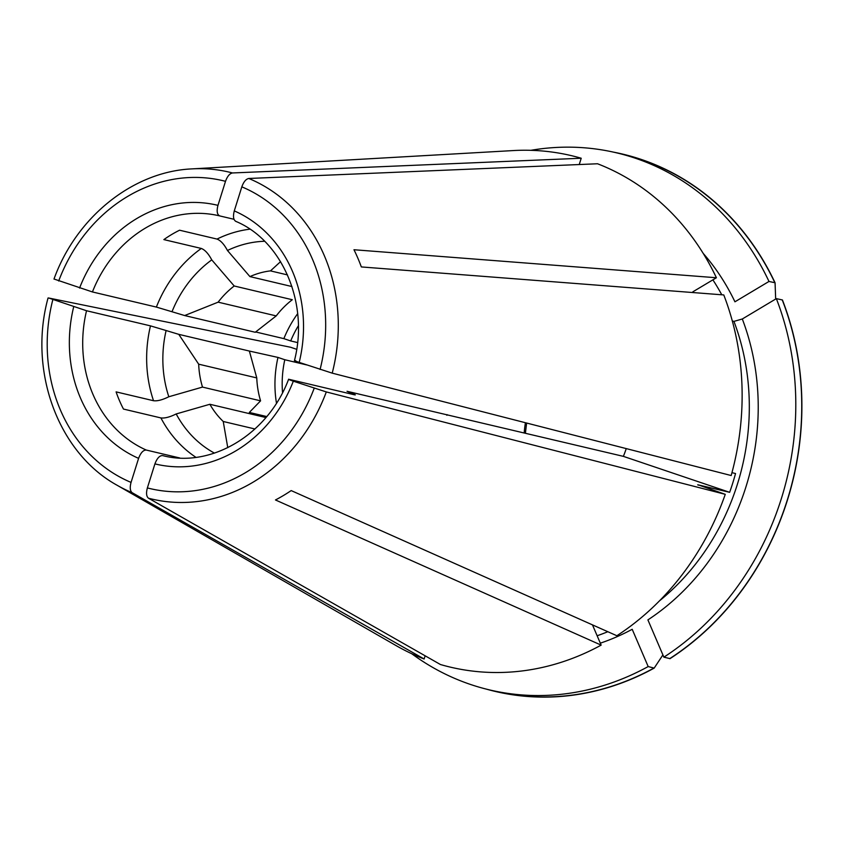 <?xml version="1.0" encoding="UTF-8"?>
<svg xmlns="http://www.w3.org/2000/svg" width="844" height="844" viewBox="0 0 844 844"><rect width="100%" height="100%" fill="white"/><g stroke="black" fill="none" stroke-linecap="round" stroke-linejoin="round"><path stroke-width="1.27" d="M662.909 654.902A645976.532 240351.788 -120.9 0 1 654.174 668.11L648.181 666.56L632.198 629.286A233.239 203.604 -76.7 0 1 600.316 643.17M626.237 448.607A98.548 86.025 -76.7 0 1 623.368 456.361L729.649 492.316L698.452 484.941L725.27 494.331A262.8 229.41 -76.7 0 1 616.859 635.743L291.18 490.586A176.006 153.64 103.3 0 1 275.471 499.964L601.15 645.122L592.477 624.876M234.21 285.989A85.413 74.557 -76.7 0 0 218.132 302.163L184.657 315.55L255.257 332.262L276.22 315.909A85.413 74.557 -76.7 0 1 292.298 299.736L234.21 285.989L211.76 259.878C208.405 253.633 204.923 249.824 201.305 248.452L163.873 239.601A123.192 107.536 103.3 0 1 179.582 230.212L217.013 239.074C220.622 240.445 224.114 244.243 227.458 250.489L249.919 276.6L291.94 286.549M266.736 416.556L249.328 412.442A23371.689 7374.766 156.8 0 1 260.585 400.837L202.497 387.09L168.821 396.754C162.523 399.887 157.427 401.216 153.534 400.731L116.103 391.88A123.192 107.536 103.3 0 0 123.477 409.066L160.909 417.928A123.192 107.536 -76.7 0 0 195.903 457.321M782.293 300.042A275.946 240.878 -76.7 0 1 669.819 658.573L669.883 658.731A276.125 241.036 -76.7 0 0 782.43 299.968L776.353 298.639L742.309 318.99L733.942 321.385L732.318 320.994M716.408 277.75L353.974 249.74A176.006 153.64 103.3 0 1 361.337 266.936L723.772 294.936A262.8 229.41 -76.7 0 1 731.168 475.531L332.209 373.143A167.967 146.624 -76.7 0 0 248.78 178.474L597.541 163.768A262.8 229.41 -76.7 0 1 716.408 277.75L692.829 291.834M775.668 299.05A651158.048 205468.129 156.8 0 0 775.066 282.772L768.989 281.453L734.934 301.804A233.239 203.604 -76.7 0 0 703.157 253.337M579.248 164.538L581.221 158.239A262.8 229.41 -76.7 0 0 513.268 150.57L192.021 168.884C133.162 171.448 76.319 216.982 53.984 279.079M234.01 219.292L219.693 215.906C217.098 214.587 216.518 211.074 217.963 205.366L225.506 181.323C227.321 176.322 229.642 173.537 232.459 172.957L581.221 158.239M54.617 279.227L92.429 291.95L156.372 307.079L171.997 311.742A35089.722 1402.696 -162.6 0 1 184.657 315.55M280.556 261.651L270.481 270.882A85.413 74.557 -76.7 0 0 249.919 276.6M287.477 274.912L270.481 270.882M132.16 492.685A167.967 146.624 -76.7 0 1 117.158 485.289L396.131 645.628A262.8 229.41 -76.7 0 0 424.131 659.006L132.16 492.685C130.06 490.944 129.702 487.515 131.052 482.409L138.595 458.355C140.684 452.806 143.237 450.042 146.234 450.042L179.804 457.986M296.677 349.321L290.505 347.232L48.73 298.016L86.531 310.74A123.192 107.536 -76.7 0 0 146.234 450.042M48.73 298.016L48.097 297.964M306.667 364.914L284.797 359.734A98.548 86.025 -76.7 0 0 282.54 392.65M297.563 342.569L290.695 340.944A98.548 86.025 -76.7 0 1 298.343 325.816M284.797 359.734L277.971 357.423A106.766 93.199 -76.7 0 0 276.473 403.179M297.647 313.694A106.766 93.199 -76.7 0 0 283.858 338.634L290.695 340.944M211.76 259.878A111.809 97.598 -76.7 0 0 171.997 311.742M276.22 315.909L218.132 302.163M294.429 360.673C309.368 302.912 281.843 240.287 235.56 221.265L236.003 221.423C233.408 220.105 232.838 216.591 234.284 210.894L241.827 186.84C243.631 181.84 245.952 179.055 248.78 178.474M295.706 360.726C293.48 360.261 294.651 360.81 299.209 362.392L332.209 373.143M698.368 485.173A226.667 197.865 -76.7 0 0 698.452 484.941L697.682 484.825M623.368 456.361L347.032 391.278A35089.722 1402.696 -162.6 0 1 350.492 392.914C355.493 394.686 356.579 395.266 353.752 394.644L355.324 394.876M446.866 415.29A98.548 86.025 -76.7 0 0 447.13 414.657M254.951 428.984L223.238 421.483L227.764 447.668M265.913 417.548L209.861 404.276A85.413 74.557 -76.7 0 0 223.238 421.483M601.15 645.122A262.8 229.41 -76.7 0 1 440.441 664.523L148.47 498.203C146.381 496.462 146.012 493.033 147.373 487.927L154.916 463.883C157.005 458.334 159.548 455.56 162.554 455.56A123.192 107.536 -76.7 0 0 162.755 455.612C210.757 468.314 267.875 434.882 288.627 379.199M353.752 394.644L289.819 379.515C287.582 379.051 288.753 379.6 293.322 381.182L326.311 391.933L725.27 494.331M178.759 334.34L198.678 364.175L256.766 377.922L249.36 351.051L178.759 334.34A35089.722 1402.696 -162.6 0 0 166.11 330.531L150.475 325.868L86.531 310.74M249.36 351.051L277.971 357.423M729.649 492.316A226.667 197.865 -76.7 0 0 735.535 473.526L731.948 472.672M411.682 653.699A275.946 240.878 -76.7 0 0 489.404 689.875A275.946 240.878 -76.7 0 0 648.181 666.56M489.404 689.875L495.333 691.278A275.946 240.878 -76.7 0 0 654.111 667.963M669.819 658.573L663.88 657.17A275.946 240.878 -76.7 0 0 776.353 298.639M768.989 281.453A275.946 240.878 -76.7 0 0 616.479 152.817A275.946 240.878 -76.7 0 0 530.781 150.327M774.919 282.856A275.946 240.878 -76.7 0 0 622.418 154.22L616.479 152.817M775.066 282.772A276.125 241.036 -76.7 0 0 613.535 152.142M486.471 689.158A276.125 241.036 -76.7 0 0 654.174 668.11M350.133 393.789A111.809 97.598 -76.7 0 0 350.492 392.914M166.11 330.531A111.809 97.598 -76.7 0 0 168.821 396.754M256.766 377.922A85.413 74.557 -76.7 0 0 260.585 400.837M283.858 338.634L255.626 331.956M264.583 241.268A111.809 97.598 -76.7 0 0 227.458 250.489M214.46 453.112A111.809 97.598 -76.7 0 1 176.185 413.95C169.887 417.084 164.791 418.402 160.909 417.928M176.185 413.95L209.861 404.276M198.678 364.175A85.413 74.557 -76.7 0 0 202.497 387.09M424.131 659.006L425.133 655.799M663.88 657.17L647.907 619.897A233.239 203.604 -76.7 0 0 742.309 318.99M217.963 205.366A133.046 116.134 -76.7 0 0 79.568 288.068M225.506 181.323A158.208 138.1 -76.7 0 0 58.69 281.01M232.459 172.957A167.967 146.624 -76.7 0 0 192.021 168.884M219.482 215.853L219.683 215.895A123.192 107.536 -76.7 0 0 219.482 215.853A123.192 107.536 -76.7 0 0 92.429 291.95M52.792 299.799A158.208 138.1 -76.7 0 0 131.052 482.409M73.671 306.868A133.046 116.134 -76.7 0 0 138.595 458.355M525.422 422.728A98.548 86.025 -76.7 0 0 524.208 432.898M299.209 362.392A133.046 116.134 -76.7 0 0 234.284 210.894M320.087 369.45A158.208 138.1 -76.7 0 0 241.827 186.84M597.141 635.754A226.667 197.865 -76.7 0 0 607.828 631.713M147.373 487.927A158.208 138.1 -76.7 0 0 314.19 388.24M154.916 463.883A133.046 116.134 -76.7 0 0 293.322 381.182M148.47 498.203A167.967 146.624 -76.7 0 0 326.311 391.933M150.475 325.868A123.192 107.536 -76.7 0 0 153.534 400.731M201.305 248.452A123.192 107.536 -76.7 0 0 156.372 307.079M249.877 229.178A123.192 107.536 -76.7 0 0 217.013 239.074M721.778 294.788A226.667 197.865 -76.7 0 0 712.885 279.849M659.407 600.917A226.667 197.865 -76.7 0 0 733.942 321.385M117.158 485.289C58.109 452.827 28.074 370.97 48.034 298.037M525.411 433.183L526.624 423.044"/></g></svg>
